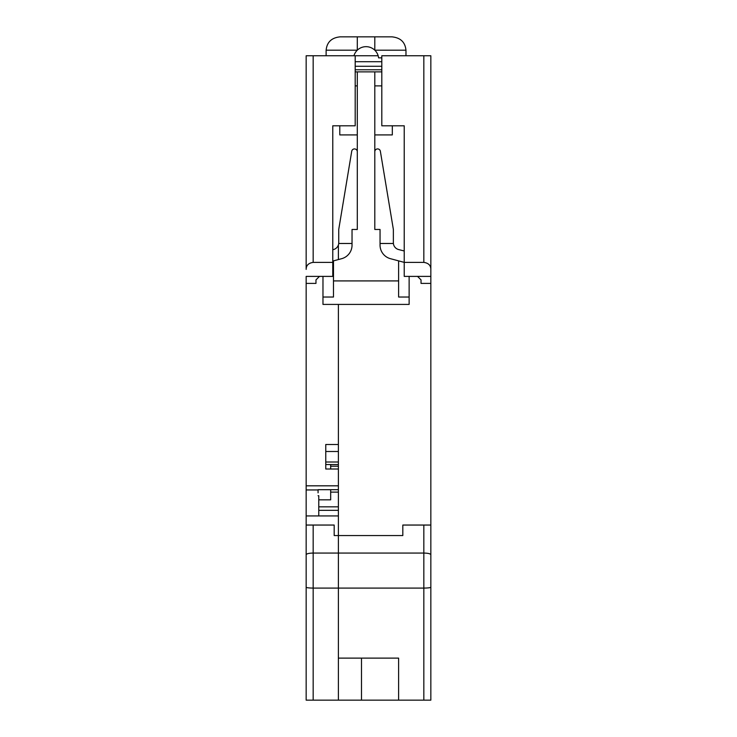 <?xml version="1.0" encoding="UTF-8"?>
<svg xmlns="http://www.w3.org/2000/svg" width="737" height="737" viewBox="0 0 737 737"><rect width="100%" height="100%" fill="white"/><g stroke="black" fill="none" stroke-linecap="round" stroke-linejoin="round"><path stroke-width="1.11" d="M409.127 276.393L409.127 297.029L398.616 297.029L398.616 280.917L333.483 280.917L333.483 297.029L322.972 297.029L322.972 276.393L306.159 276.393L306.159 515.937L338.384 515.937L338.384 553.063L313.17 553.063C308.941 553.155 306.61 553.699 306.159 554.712L306.159 700.15L398.616 700.15L398.616 658.123L361.498 658.123L361.498 700.15M333.483 280.917L333.483 260.87L341.655 258.687A14.012 14.012 0 0 0 352.037 245.154L352.037 229.465L357.298 229.465L357.298 71.867L374.801 71.867L374.801 229.465L380.052 229.465L380.052 245.154A14.012 14.012 0 0 0 390.444 258.687L398.616 260.87L398.616 280.917M409.127 297.029L409.127 304.409L322.972 304.409L322.972 297.029M332.774 261.064L333.483 260.87M398.616 260.87L404.226 262.372L404.226 125.806L381.812 125.806L381.812 55.763L430.841 55.763L430.841 554.712L430.841 525.048L402.817 525.048L402.817 535.55L338.384 535.55L402.817 535.55M326.123 55.763L326.123 50.862A14.012 14.012 0 0 1 326.141 50.19C326.924 42.156 331.586 37.716 340.135 36.85L391.964 36.85C400.513 37.716 405.175 42.156 405.958 50.19A14.012 14.012 0 0 1 405.976 50.862L405.976 55.763M405.958 50.19L374.801 50.19L374.801 36.85M381.812 57.864L378.578 57.864A12.612 12.612 0 0 0 353.935 55.763M381.812 85.879L374.801 85.879M374.801 71.867L381.812 71.867M404.226 250.976L398.653 249.567A7.002 7.002 0 0 1 393.365 242.777L393.365 229.465L380.366 151.26A2.801 2.801 0 0 0 377.372 148.929A2.801 2.801 0 0 0 374.801 151.721M374.801 134.908L392.314 134.908L392.314 125.806M355.188 71.867L357.298 71.867M339.785 125.806L339.785 134.908L357.298 134.908M357.298 151.721A2.801 2.801 0 0 0 354.718 148.929A2.801 2.801 0 0 0 351.724 151.26L338.734 229.465L338.734 242.777A7.002 7.002 0 0 1 333.446 249.567L332.774 249.732M326.141 50.19L357.298 50.19L357.298 36.85M357.298 85.879L355.188 85.879M338.384 464.55L325.772 464.55M306.159 269.392L306.159 55.763L313.17 55.763L313.17 262.39C308.499 263.072 306.168 265.412 306.159 269.392L306.159 265.891M306.159 583.455L306.159 539.051M306.159 515.937L306.159 554.712M338.384 244.96L338.384 259.562L338.384 244.96M430.841 587.223C430.417 587.748 428.077 588.034 423.83 588.08L423.83 553.063C428.059 553.155 430.39 553.699 430.841 554.712L430.841 700.15L423.83 700.15L423.83 588.08L338.384 588.08L338.384 535.55L334.183 535.55L338.384 535.55L338.384 304.409L338.384 444.494L325.772 444.494L325.772 469.008L338.384 469.008L338.384 485.821L306.159 485.821M338.698 243.477L352.037 243.477L338.698 243.477M380.052 243.477L393.401 243.477L380.052 243.477M381.812 69.766L355.188 69.766M338.384 462.007L325.772 462.007M338.384 489.69L318.071 489.69L318.071 492.823M318.771 515.937L318.771 495.697L318.071 495.697M398.616 658.123L338.384 658.123L338.384 588.08L338.384 700.15L338.384 658.123L361.498 658.123M318.071 489.948L306.159 489.948M306.159 525.048L334.183 525.048L334.183 535.55M423.83 525.048L423.83 553.063L338.384 553.063L338.384 588.08L313.17 588.08C308.923 588.034 306.583 587.748 306.159 587.223M321.074 700.15L306.159 700.15M313.17 262.39L332.774 262.39L332.774 125.806L355.188 125.806L355.188 55.763L313.17 55.763M332.774 262.39L332.774 276.393L322.972 276.393M355.188 66.266L381.812 66.266M319.471 276.393L315.97 279.894L315.97 283.395L306.159 283.395M330.673 464.55L330.673 469.008M330.673 489.69L330.673 499.833L318.771 499.833M330.673 492.123L338.384 492.123M338.384 506.835L318.771 506.835M338.384 510.336L318.771 510.336M430.841 265.891L430.841 276.393L404.226 276.393L404.226 262.39L423.83 262.39C428.501 263.072 430.832 265.412 430.841 269.392M430.841 700.15L430.841 583.455M417.529 276.393L421.03 279.894L421.03 283.395L430.841 283.395M423.83 700.15L398.616 700.15M381.812 61.715L355.188 61.715M355.188 55.763L378.164 55.763M325.772 451.495L338.384 451.495M313.17 525.048L313.17 700.15M330.673 466.208L338.384 466.208M423.83 262.39L423.83 55.763"/></g></svg>
